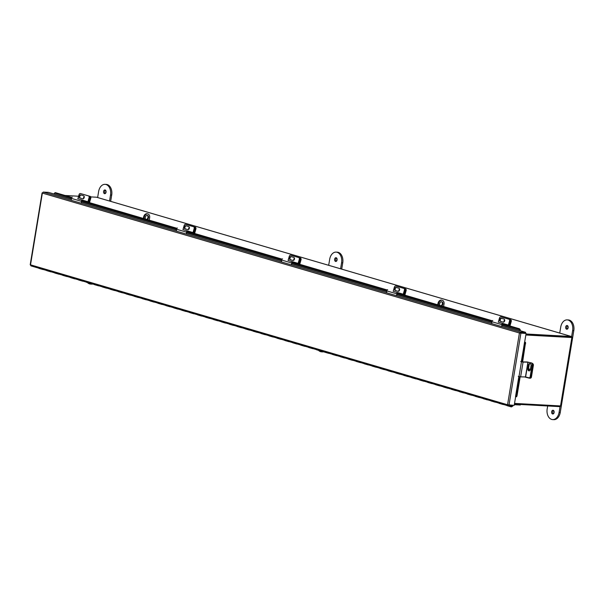 <?xml version="1.0" encoding="UTF-8"?>
<svg xmlns="http://www.w3.org/2000/svg" width="604" height="604" viewBox="0 0 604 604"><rect width="100%" height="100%" fill="white"/><g stroke="black" fill="none" stroke-linecap="round" stroke-linejoin="round"><path stroke-width="0.91" d="M514.54 403.404L560.535 405.941L571.86 337.538L525.88 334.865L571.158 337.357M526.031 333.989L571.301 336.488A1.049 0.755 106.3 0 1 571.422 336.503L96.617 197.236A1.049 0.755 -73.7 0 1 96.738 197.289M96.617 197.236A1.049 0.755 -73.7 0 0 96.497 197.214L90.743 196.896M78.596 196.232L65.043 195.485M571.422 336.503A1.049 0.755 106.3 0 1 571.89 337.553L560.618 405.654A1.049 0.755 106.3 0 1 559.689 406.635L514.412 404.136M520.421 404.469L520.331 405.02L514.329 404.688M42.597 269.286A1.631 1.178 106.3 0 0 42.997 269.543A1.631 1.178 106.3 0 0 43.473 269.55M42.997 269.543L39.034 268.38A1.631 1.178 -73.7 0 1 38.626 268.123M46.561 270.456A1.631 1.178 106.3 0 0 46.961 270.705L50.932 271.868A1.631 1.178 106.3 0 0 51.408 271.876M50.532 271.619A1.631 1.178 106.3 0 0 50.932 271.868M54.496 272.781A1.631 1.178 106.3 0 0 54.896 273.031L58.867 274.193A1.631 1.178 106.3 0 0 59.335 274.201M58.46 273.944A1.631 1.178 106.3 0 0 58.867 274.193M62.431 275.107A1.631 1.178 106.3 0 0 62.831 275.356L66.795 276.519A1.631 1.178 106.3 0 0 67.27 276.526M66.395 276.27A1.631 1.178 106.3 0 0 66.795 276.519M70.358 277.432A1.631 1.178 106.3 0 0 70.766 277.689L74.73 278.852A1.631 1.178 106.3 0 0 75.206 278.852M74.33 278.595A1.631 1.178 106.3 0 0 74.73 278.852M78.294 279.758A1.631 1.178 106.3 0 0 78.694 280.014L82.665 281.177A1.631 1.178 106.3 0 0 83.141 281.185M82.265 280.928A1.631 1.178 106.3 0 0 82.665 281.177M86.229 282.091A1.631 1.178 106.3 0 0 86.629 282.34L90.6 283.502A1.631 1.178 106.3 0 0 91.068 283.51M90.192 283.253A1.631 1.178 106.3 0 0 90.6 283.502M94.164 284.416A1.631 1.178 106.3 0 0 94.564 284.665L98.528 285.828A1.631 1.178 106.3 0 0 99.003 285.835M98.127 285.579A1.631 1.178 106.3 0 0 98.528 285.828M102.091 286.741A1.631 1.178 106.3 0 0 102.499 286.991L106.463 288.153A1.631 1.178 106.3 0 0 106.938 288.161M106.062 287.904A1.631 1.178 106.3 0 0 106.463 288.153M110.026 289.067A1.631 1.178 106.3 0 0 110.434 289.324L114.398 290.486A1.631 1.178 106.3 0 0 114.873 290.486M113.997 290.23A1.631 1.178 106.3 0 0 114.398 290.486M117.961 291.392A1.631 1.178 106.3 0 0 118.361 291.649L122.333 292.812A1.631 1.178 106.3 0 0 122.801 292.819M121.925 292.562A1.631 1.178 106.3 0 0 122.333 292.812M125.896 293.725A1.631 1.178 106.3 0 0 126.296 293.974L130.26 295.137A1.631 1.178 106.3 0 0 130.736 295.145M129.86 294.888A1.631 1.178 106.3 0 0 130.26 295.137M133.824 296.051A1.631 1.178 106.3 0 0 134.231 296.3L138.195 297.462A1.631 1.178 106.3 0 0 138.671 297.47M137.795 297.213A1.631 1.178 106.3 0 0 138.195 297.462M141.759 298.376A1.631 1.178 106.3 0 0 142.167 298.625L146.13 299.788A1.631 1.178 106.3 0 0 146.606 299.795M145.73 299.539A1.631 1.178 106.3 0 0 146.13 299.788M149.694 300.701A1.631 1.178 106.3 0 0 150.094 300.958L154.065 302.121A1.631 1.178 106.3 0 0 154.533 302.121M153.658 301.864A1.631 1.178 106.3 0 0 154.065 302.121M157.629 303.027A1.631 1.178 106.3 0 0 158.029 303.284L161.993 304.446A1.631 1.178 106.3 0 0 162.468 304.454M161.593 304.197A1.631 1.178 106.3 0 0 161.993 304.446M165.556 305.36A1.631 1.178 106.3 0 0 165.964 305.609L169.928 306.772A1.631 1.178 106.3 0 0 170.403 306.779M169.528 306.522A1.631 1.178 106.3 0 0 169.928 306.772M173.491 307.685A1.631 1.178 106.3 0 0 173.899 307.934L177.863 309.097A1.631 1.178 106.3 0 0 178.339 309.105M177.463 308.848A1.631 1.178 106.3 0 0 177.863 309.097M181.427 310.011A1.631 1.178 106.3 0 0 181.827 310.26L185.798 311.43A1.631 1.178 106.3 0 0 186.266 311.43M185.39 311.173A1.631 1.178 106.3 0 0 185.798 311.43M189.362 312.336A1.631 1.178 106.3 0 0 189.762 312.593L193.725 313.755A1.631 1.178 106.3 0 0 194.201 313.755M193.325 313.499A1.631 1.178 106.3 0 0 193.725 313.755M197.289 314.661A1.631 1.178 106.3 0 0 197.697 314.918L201.661 316.081A1.631 1.178 106.3 0 0 202.136 316.088M201.26 315.832A1.631 1.178 106.3 0 0 201.661 316.081M205.224 316.994A1.631 1.178 106.3 0 0 205.632 317.243L209.596 318.406A1.631 1.178 106.3 0 0 210.071 318.414M209.195 318.157A1.631 1.178 106.3 0 0 209.596 318.406M213.159 319.32A1.631 1.178 106.3 0 0 213.559 319.569L217.531 320.732A1.631 1.178 106.3 0 0 217.999 320.739M217.123 320.482A1.631 1.178 106.3 0 0 217.531 320.732M221.094 321.645A1.631 1.178 106.3 0 0 221.494 321.894L225.458 323.065A1.631 1.178 106.3 0 0 225.934 323.065M225.058 322.808A1.631 1.178 106.3 0 0 225.458 323.065M229.022 323.971A1.631 1.178 106.3 0 0 229.429 324.227L233.393 325.39A1.631 1.178 106.3 0 0 233.869 325.39M232.993 325.133A1.631 1.178 106.3 0 0 233.393 325.39M236.957 326.296A1.631 1.178 106.3 0 0 237.364 326.553L241.328 327.715A1.631 1.178 106.3 0 0 241.804 327.723M240.928 327.466A1.631 1.178 106.3 0 0 241.328 327.715M244.892 328.629A1.631 1.178 106.3 0 0 245.292 328.878L249.263 330.041A1.631 1.178 106.3 0 0 249.731 330.048M248.856 329.792A1.631 1.178 106.3 0 0 249.263 330.041M252.827 330.954A1.631 1.178 106.3 0 0 253.227 331.203L257.191 332.366A1.631 1.178 106.3 0 0 257.666 332.374M256.791 332.117A1.631 1.178 106.3 0 0 257.191 332.366M260.754 333.28A1.631 1.178 106.3 0 0 261.162 333.529L265.126 334.699A1.631 1.178 106.3 0 0 265.601 334.699M264.726 334.442A1.631 1.178 106.3 0 0 265.126 334.699M268.689 335.605A1.631 1.178 106.3 0 0 269.097 335.862L273.061 337.024A1.631 1.178 106.3 0 0 273.536 337.024M272.661 336.768A1.631 1.178 106.3 0 0 273.061 337.024M276.624 337.938A1.631 1.178 106.3 0 0 277.025 338.187L280.996 339.35A1.631 1.178 106.3 0 0 281.464 339.357M280.588 339.101A1.631 1.178 106.3 0 0 280.996 339.35M284.559 340.263A1.631 1.178 106.3 0 0 284.96 340.513L288.923 341.675A1.631 1.178 106.3 0 0 289.399 341.683M288.523 341.426A1.631 1.178 106.3 0 0 288.923 341.675M292.487 342.589A1.631 1.178 106.3 0 0 292.895 342.838L296.858 344.001A1.631 1.178 106.3 0 0 297.334 344.008M296.458 343.752A1.631 1.178 106.3 0 0 296.858 344.001M300.422 344.914A1.631 1.178 106.3 0 0 300.83 345.163L304.793 346.334A1.631 1.178 106.3 0 0 305.269 346.334M304.393 346.077A1.631 1.178 106.3 0 0 304.793 346.334M308.357 347.24A1.631 1.178 106.3 0 0 308.757 347.496L312.729 348.659A1.631 1.178 106.3 0 0 313.204 348.667M312.321 348.402A1.631 1.178 106.3 0 0 312.729 348.659M316.292 349.573A1.631 1.178 106.3 0 0 316.692 349.822L320.656 350.984A1.631 1.178 106.3 0 0 321.132 350.992M320.256 350.735A1.631 1.178 106.3 0 0 320.656 350.984M324.227 351.898A1.631 1.178 106.3 0 0 324.627 352.147L328.591 353.31A1.631 1.178 106.3 0 0 329.067 353.317M328.191 353.061A1.631 1.178 106.3 0 0 328.591 353.31M332.155 354.223A1.631 1.178 106.3 0 0 332.562 354.473L336.526 355.635A1.631 1.178 106.3 0 0 337.002 355.643M336.126 355.386A1.631 1.178 106.3 0 0 336.526 355.635M340.09 356.549A1.631 1.178 106.3 0 0 340.49 356.798L344.461 357.968A1.631 1.178 106.3 0 0 344.937 357.968M344.053 357.711A1.631 1.178 106.3 0 0 344.461 357.968M348.025 358.874A1.631 1.178 106.3 0 0 348.425 359.131L352.389 360.294A1.631 1.178 106.3 0 0 352.864 360.301M351.989 360.037A1.631 1.178 106.3 0 0 352.389 360.294M355.96 361.207A1.631 1.178 106.3 0 0 356.36 361.456L360.324 362.619A1.631 1.178 106.3 0 0 360.799 362.627M359.924 362.37A1.631 1.178 106.3 0 0 360.324 362.619M363.887 363.533A1.631 1.178 106.3 0 0 364.295 363.782L368.259 364.944A1.631 1.178 106.3 0 0 368.734 364.952M367.859 364.695A1.631 1.178 106.3 0 0 368.259 364.944M371.822 365.858A1.631 1.178 106.3 0 0 372.223 366.107L376.194 367.27A1.631 1.178 106.3 0 0 376.669 367.277M375.786 367.021A1.631 1.178 106.3 0 0 376.194 367.27M379.757 368.183A1.631 1.178 106.3 0 0 380.158 368.44L384.121 369.603A1.631 1.178 106.3 0 0 384.597 369.603M383.721 369.346A1.631 1.178 106.3 0 0 384.121 369.603M387.692 370.509A1.631 1.178 106.3 0 0 388.093 370.765L392.056 371.928A1.631 1.178 106.3 0 0 392.532 371.936M391.656 371.671A1.631 1.178 106.3 0 0 392.056 371.928M395.62 372.842A1.631 1.178 106.3 0 0 396.028 373.091L399.991 374.253A1.631 1.178 106.3 0 0 400.467 374.261M399.591 374.004A1.631 1.178 106.3 0 0 399.991 374.253M403.555 375.167A1.631 1.178 106.3 0 0 403.955 375.416L407.926 376.579A1.631 1.178 106.3 0 0 408.402 376.586M407.519 376.33A1.631 1.178 106.3 0 0 407.926 376.579M411.49 377.492A1.631 1.178 106.3 0 0 411.89 377.742L415.854 378.904A1.631 1.178 106.3 0 0 416.33 378.912M415.454 378.655A1.631 1.178 106.3 0 0 415.854 378.904M419.425 379.818A1.631 1.178 106.3 0 0 419.825 380.075L423.789 381.237A1.631 1.178 106.3 0 0 424.265 381.237M423.389 380.981A1.631 1.178 106.3 0 0 423.789 381.237M427.353 382.143A1.631 1.178 106.3 0 0 427.76 382.4L431.724 383.563A1.631 1.178 106.3 0 0 432.2 383.57M431.324 383.313A1.631 1.178 106.3 0 0 431.724 383.563M435.288 384.476A1.631 1.178 106.3 0 0 435.688 384.725L439.659 385.888A1.631 1.178 106.3 0 0 440.135 385.896M439.251 385.639A1.631 1.178 106.3 0 0 439.659 385.888M443.223 386.802A1.631 1.178 106.3 0 0 443.623 387.051L447.587 388.213A1.631 1.178 106.3 0 0 448.062 388.221M447.186 387.964A1.631 1.178 106.3 0 0 447.587 388.213M451.158 389.127A1.631 1.178 106.3 0 0 451.558 389.376L455.522 390.539A1.631 1.178 106.3 0 0 455.997 390.546M455.122 390.29A1.631 1.178 106.3 0 0 455.522 390.539M459.085 391.452A1.631 1.178 106.3 0 0 459.493 391.709L463.457 392.872A1.631 1.178 106.3 0 0 463.932 392.872M463.057 392.615A1.631 1.178 106.3 0 0 463.457 392.872M467.02 393.778A1.631 1.178 106.3 0 0 467.421 394.034L471.392 395.197A1.631 1.178 106.3 0 0 471.867 395.205M470.984 394.948A1.631 1.178 106.3 0 0 471.392 395.197M474.955 396.111A1.631 1.178 106.3 0 0 475.356 396.36L479.319 397.523A1.631 1.178 106.3 0 0 479.795 397.53M478.919 397.273A1.631 1.178 106.3 0 0 479.319 397.523M482.89 398.436A1.631 1.178 106.3 0 0 483.291 398.685L487.254 399.848A1.631 1.178 106.3 0 0 487.73 399.856M486.854 399.599A1.631 1.178 106.3 0 0 487.254 399.848M490.818 400.762A1.631 1.178 106.3 0 0 491.226 401.011L495.189 402.173A1.631 1.178 106.3 0 0 495.665 402.181M494.789 401.924A1.631 1.178 106.3 0 0 495.189 402.173M498.753 403.087A1.631 1.178 106.3 0 0 499.153 403.344L503.124 404.506A1.631 1.178 106.3 0 0 503.6 404.506M502.717 404.25A1.631 1.178 106.3 0 0 503.124 404.506M510.342 405.964A1.631 1.178 106.3 0 0 511.052 406.832A1.631 1.178 106.3 0 0 512.434 406.077M506.688 405.412A1.631 1.178 106.3 0 0 507.088 405.669L511.052 406.832M54.315 194.08L48.448 192.366L43.239 192.08L42.355 193.076L30.532 264.733M43.239 192.08L520.414 332.041L520.263 332.91L519.432 333.008L520.414 332.041L525.623 332.328L501.826 325.194M520.263 332.91L525.48 333.197L525.623 332.328M515.665 396.609L514.215 405.367L507.556 404.763L519.432 333.008L526.114 333.476L521.297 361.743M508.998 405.08L520.905 333.189L520.082 333.046L526.114 333.476M513 405.299L512.864 406.099L508.062 405.82L30.902 265.858L30.472 264.824L507.556 404.763L508.191 405.843L508.334 404.967M521.471 361.804L524.529 342.234M524.702 342.272L525.571 342.4L524.68 342.151M518.851 376.534L515.529 396.586L516.163 395.643L517.024 395.756L516.609 396.76L515.778 396.639M525.571 342.4L522.603 362.038M520.157 376.828L517.024 395.756M525.631 343.744L524.77 343.623L521.75 361.887M519.304 376.677L516.163 395.643M524.77 343.623L524.717 342.279M71.332 198.927L54.269 194.103L71.332 199.109M520.225 330.743A0.997 0.717 106.3 0 0 520.27 330.018L519.629 330.418M54.36 193.944L54.345 193.892A1.193 0.634 -122.6 0 1 54.496 193.121A1.193 0.634 -122.6 0 1 54.873 193.091L71.4 197.938M54.496 193.121L55.13 192.714A1.193 0.634 57.4 0 1 55.508 192.684L71.71 197.44M81.744 200.377L176.821 228.267M186.855 231.211L281.932 259.101M291.974 262.045L387.051 289.935M397.085 292.88L492.162 320.762M502.203 323.706L519.191 328.697A1.193 0.634 57.4 0 1 520.255 329.965M519.621 330.365A1.193 0.634 -122.6 0 0 518.557 329.097L519.191 328.697M81.434 200.883L176.511 228.773M186.545 231.717L281.623 259.599M291.664 262.544L386.741 290.433M396.775 293.378L491.852 321.268M501.894 324.212L518.557 329.097M528.878 370.546A1.495 1.178 90.9 0 1 529.693 369.135M522.354 376.896L525.05 376.934M532.486 363.555A1.495 1.178 90.9 0 1 533.377 365.307L531.444 377.002A1.495 1.178 90.9 0 1 530.267 378.195L529.504 378.187A1.495 1.178 -89.1 0 1 529.285 378.157L525.035 377.055M530.32 369.807A1.495 1.178 -89.1 0 0 528.447 369.512M529.504 378.187A1.495 1.178 -89.1 0 0 530.674 376.987L531.444 377.002M533.377 365.307L532.615 365.299L530.674 376.987M528.062 362.173L523.064 362.075L520.618 376.866L525.608 376.964L528.062 362.173L531.792 363.004L527.232 361.977L522.626 361.909M531.792 363.004A1.495 1.178 90.9 0 1 532.698 364.763L530.735 376.632A1.495 1.178 90.9 0 1 529.565 377.825L529.021 377.817A1.495 1.178 -89.1 0 1 528.802 377.787L525.608 376.964M529.391 370.871A1.578 1.246 90.9 0 1 528.462 369.014L529.157 364.808A1.578 1.246 90.9 0 1 530.131 363.578M527.919 369.006A1.578 1.246 -89.1 0 0 530.357 369.64L531.052 365.428A1.578 1.246 -89.1 0 0 528.613 364.801L527.919 369.006L528.462 369.014M529.021 377.817A1.495 1.178 -89.1 0 0 530.191 376.624L530.735 376.632M532.698 364.763L532.154 364.756L530.191 376.624M532.154 364.756A1.495 1.178 -89.1 0 0 531.248 362.996M520.618 376.866L518.27 376.315M520.724 361.524L523.064 362.075M571.86 337.538L525.857 335.001M498.255 322.083L508.289 325.027M508.727 325.624A0.989 0.717 106.3 0 0 509.006 325.111L510.146 321.132L509.534 320.958L508.394 324.944M498.36 322L499.493 318.021A1.495 1.034 -74.5 0 1 500.89 316.873L509.565 319.41A1.495 1.034 105.5 0 1 510.146 321.132M503.283 322.151L500.927 321.456A1.578 1.095 105.5 0 1 500.286 319.712A1.578 1.095 105.5 0 1 501.682 318.391M501.509 317.047L500.897 316.873A1.495 1.034 -74.5 0 0 500.89 316.873L501.501 317.04A1.495 1.034 105.5 0 1 501.501 317.04A1.495 1.034 105.5 0 1 501.509 317.047L509.565 319.41M503.17 322.121A1.578 1.095 -74.5 0 0 503.177 322.128A1.578 1.095 -74.5 0 0 504.657 320.905A1.578 1.095 -74.5 0 0 504.038 319.086L501.184 318.248A1.578 1.095 -74.5 0 0 501.169 318.24A1.578 1.095 -74.5 0 0 499.697 319.463A1.578 1.095 -74.5 0 0 500.316 321.283L503.192 322.128M509.534 320.958A1.495 1.034 -74.5 0 0 508.946 319.237M502.83 323.51A0.989 0.717 106.3 0 0 501.818 324.642L501.826 326.1M491.792 323.155L491.784 321.698A0.989 0.717 -73.7 0 1 492.796 320.565M502.724 317.387L501.871 317.153L502.732 317.394A1.495 1.034 105.5 0 1 502.732 317.394A1.495 1.034 105.5 0 1 502.724 317.387L510.667 319.72A1.495 1.034 105.5 0 1 511.248 321.441L509.957 325.986M511.248 321.441L510.388 321.2L509.096 325.73M504.71 319.946A1.495 1.034 -74.5 0 0 503.978 321.947M510.388 321.2A1.495 1.034 -74.5 0 0 509.806 319.478L510.667 319.72M501.864 317.145A1.495 1.034 -74.5 0 1 501.871 317.153L509.806 319.478M145.519 219.086A2.235 1.616 -73.7 0 1 145.519 216.662A2.235 1.616 -73.7 0 1 147.263 215.364A2.235 1.616 -73.7 0 1 147.535 215.409A2.235 1.616 -73.7 0 1 148.569 217.364A2.235 1.616 -73.7 0 1 147.24 219.592M149.233 220.181L149.641 217.712A3.76 2.71 106.3 0 0 147.957 213.952A3.76 2.71 106.3 0 0 147.512 213.876A3.76 2.71 106.3 0 0 144.16 217.41L143.963 218.633M144.16 217.41L143.571 217.236L143.367 218.459M147.225 215.364A2.235 1.616 -73.7 0 1 147.95 217.402A2.235 1.616 -73.7 0 1 146.651 219.418M143.571 217.236A3.76 2.71 -73.7 0 1 146.923 213.703A3.76 2.71 -73.7 0 1 147.368 213.778L147.957 213.952M567.224 325.526A1.865 1.276 93.2 0 1 568.183 327.579A1.865 1.276 93.2 0 1 566.816 329.225A1.865 1.276 93.2 0 1 566.62 329.188A1.865 1.276 93.2 0 1 565.661 327.142A1.865 1.276 93.2 0 1 567.028 325.496A1.865 1.276 93.2 0 1 567.224 325.526M552.584 413.951A1.865 1.276 -86.8 0 0 552.788 413.989A1.865 1.276 -86.8 0 0 554.155 412.343A1.865 1.276 -86.8 0 0 553.196 410.29A1.865 1.276 -86.8 0 0 552.992 410.259A1.865 1.276 -86.8 0 0 551.626 411.905A1.865 1.276 -86.8 0 0 552.584 413.951M547.669 405.971L547.179 408.916A8.947 6.115 -86.8 0 0 552.637 419.591L553.808 419.659A8.947 6.115 -86.8 0 0 560.248 412.472L573.8 330.63A8.947 6.115 -86.8 0 0 569.3 320.112A8.947 6.115 -86.8 0 0 568.341 319.946L567.171 319.886A8.947 6.115 -86.8 0 0 560.731 327.074L559.734 333.076M571.626 336.617L572.63 330.562A8.947 6.115 -86.8 0 0 568.13 320.052A8.947 6.115 -86.8 0 0 567.171 319.886M553.566 410.501A1.865 1.276 -86.8 0 0 552.788 412.117A1.865 1.276 -86.8 0 0 553.385 413.808M567.413 329.044A1.865 1.276 93.2 0 1 566.816 327.353A1.865 1.276 93.2 0 1 567.601 325.737M552.637 419.591A8.947 6.115 -86.8 0 0 559.085 412.404L560.051 406.537M105.489 190.192A1.865 1.276 -86.8 0 0 104.711 191.808A1.865 1.276 -86.8 0 0 105.307 193.499M105.119 189.981A1.865 1.276 -86.8 0 0 104.915 189.95A1.865 1.276 -86.8 0 0 103.556 191.596A1.865 1.276 -86.8 0 0 104.515 193.642A1.865 1.276 -86.8 0 0 104.711 193.68A1.865 1.276 -86.8 0 0 106.078 192.034A1.865 1.276 -86.8 0 0 105.119 189.981M97.629 197.531L98.626 191.528A8.947 6.115 93.2 0 1 105.066 184.341A8.947 6.115 93.2 0 1 106.025 184.507A8.947 6.115 93.2 0 1 110.524 195.024L109.528 201.026M105.066 184.341L106.236 184.409A8.947 6.115 93.2 0 1 107.195 184.567A8.947 6.115 93.2 0 1 111.695 195.084L110.653 201.358M92.155 283.827A8.947 6.115 93.2 0 1 90.532 284.054A8.947 6.115 93.2 0 1 87.429 282.574M92.835 284.023A8.947 6.115 93.2 0 1 91.702 284.114L90.532 284.054M397.598 286.553A1.495 1.034 105.5 0 1 397.613 286.553L405.556 288.886A1.495 1.034 105.5 0 1 406.137 290.615L404.839 295.152M406.137 290.615L405.276 290.373L403.985 294.903M396.76 286.319A1.495 1.034 -74.5 0 0 396.745 286.319L397.613 286.553A1.495 1.034 105.5 0 1 397.621 286.56L405.556 288.886M399.591 289.112A1.495 1.034 -74.5 0 0 398.866 291.113M405.276 290.373A1.495 1.034 -74.5 0 0 404.695 288.644M292.495 255.726L292.502 255.726A1.495 1.034 105.5 0 1 292.502 255.726A1.495 1.034 105.5 0 1 292.495 255.726L300.437 258.051A1.495 1.034 105.5 0 1 301.019 259.78L299.727 264.318M301.019 259.78L300.158 259.539L298.867 264.069M294.48 258.286A1.495 1.034 -74.5 0 0 293.748 260.279M300.158 259.539A1.495 1.034 -74.5 0 0 299.576 257.817L300.437 258.051M291.634 255.484A1.495 1.034 -74.5 0 1 291.641 255.484L299.576 257.817M187.368 224.892A1.495 1.034 105.5 0 1 187.383 224.892L195.326 227.225A1.495 1.034 105.5 0 1 195.907 228.946L194.609 233.484M195.907 228.946L195.047 228.705L193.756 233.235M186.53 224.658A1.495 1.034 -74.5 0 0 186.523 224.65L187.383 224.892A1.495 1.034 105.5 0 1 187.391 224.892L195.326 227.225M189.362 227.451A1.495 1.034 -74.5 0 0 188.637 229.444M195.047 228.705A1.495 1.034 -74.5 0 0 194.465 226.983M82.28 194.065L82.265 194.058A1.495 1.034 105.5 0 1 82.265 194.058A1.495 1.034 105.5 0 1 82.28 194.065L90.207 196.391A1.495 1.034 105.5 0 1 90.796 198.112L89.498 202.657M90.796 198.112L89.928 197.878L88.637 202.4M84.25 196.617A1.495 1.034 -74.5 0 0 83.518 198.618M89.928 197.878A1.495 1.034 -74.5 0 0 89.347 196.149L90.207 196.391M81.404 193.824A1.495 1.034 -74.5 0 1 81.412 193.824L89.347 196.149M393.144 291.249L403.178 294.193M403.615 294.79A0.989 0.717 106.3 0 0 403.895 294.284L405.027 290.298L404.416 290.131L403.283 294.11M393.249 291.166L394.382 287.187A1.495 1.034 -74.5 0 1 395.771 286.039L404.446 288.576A1.495 1.034 105.5 0 1 405.027 290.298M398.172 291.317L395.816 290.622A1.578 1.095 105.5 0 1 395.175 288.878A1.578 1.095 105.5 0 1 396.564 287.557M396.398 286.213L395.779 286.039A1.495 1.034 -74.5 0 0 395.771 286.039L396.383 286.213A1.495 1.034 105.5 0 1 396.383 286.213A1.495 1.034 105.5 0 1 396.398 286.213L404.446 288.576M398.059 291.294A1.578 1.095 -74.5 0 0 398.066 291.294A1.578 1.095 -74.5 0 0 399.546 290.071A1.578 1.095 -74.5 0 0 398.919 288.251L396.065 287.413A1.578 1.095 -74.5 0 0 396.058 287.413A1.578 1.095 -74.5 0 0 394.578 288.629A1.578 1.095 -74.5 0 0 395.197 290.456L398.059 291.294M404.416 290.131A1.495 1.034 -74.5 0 0 403.834 288.402M397.719 292.676A0.989 0.717 106.3 0 0 396.707 293.808L396.715 295.265M386.681 292.321L386.673 290.864A0.989 0.717 -73.7 0 1 387.685 289.731M288.025 260.415L298.066 263.359M298.497 263.963A0.989 0.717 106.3 0 0 298.784 263.45L299.916 259.471L299.305 259.297L298.165 263.276M288.131 260.332L289.271 256.353A1.495 1.034 -74.5 0 1 290.66 255.205A1.495 1.034 -74.5 0 1 290.667 255.213L299.335 257.742A1.495 1.034 105.5 0 1 299.916 259.471M293.053 260.483L290.698 259.788A1.578 1.095 105.5 0 1 290.056 258.044A1.578 1.095 105.5 0 1 291.453 256.73M290.667 255.213L291.279 255.379A1.495 1.034 105.5 0 1 291.279 255.379A1.495 1.034 105.5 0 1 291.271 255.379L299.335 257.742M292.94 260.46A1.578 1.095 -74.5 0 0 292.955 260.46A1.578 1.095 -74.5 0 0 294.427 259.237A1.578 1.095 -74.5 0 0 293.808 257.417L290.954 256.579A1.578 1.095 -74.5 0 0 290.939 256.579A1.578 1.095 -74.5 0 0 289.467 257.802A1.578 1.095 -74.5 0 0 290.086 259.622L292.963 260.467M299.305 259.297A1.495 1.034 -74.5 0 0 298.723 257.576M292.6 261.842A0.989 0.717 106.3 0 0 291.589 262.974L291.604 264.439M281.562 261.494L281.555 260.03A0.989 0.717 -73.7 0 1 282.566 258.897M182.914 229.588L192.948 232.532M193.386 233.129A0.989 0.717 106.3 0 0 193.665 232.616L194.798 228.637L194.186 228.463L193.053 232.449M183.02 229.505L184.152 225.518A1.495 1.034 -74.5 0 1 185.541 224.378L194.216 226.908A1.495 1.034 105.5 0 1 194.798 228.637M187.942 229.648L185.587 228.961A1.578 1.095 105.5 0 1 184.945 227.21A1.578 1.095 105.5 0 1 186.334 225.896M186.168 224.552L185.556 224.378A1.495 1.034 -74.5 0 0 185.541 224.378L186.16 224.545A1.495 1.034 105.5 0 1 186.16 224.545A1.495 1.034 105.5 0 1 186.168 224.552L194.216 226.908M187.829 229.626A1.578 1.095 -74.5 0 0 187.836 229.633A1.578 1.095 -74.5 0 0 189.316 228.41A1.578 1.095 -74.5 0 0 188.697 226.583L185.836 225.753A1.578 1.095 -74.5 0 0 185.828 225.745A1.578 1.095 -74.5 0 0 184.348 226.968A1.578 1.095 -74.5 0 0 184.967 228.788L187.829 229.626M194.186 228.463A1.495 1.034 -74.5 0 0 193.605 226.742M187.489 231.015A0.989 0.717 106.3 0 0 186.477 232.147L186.485 233.605M176.451 230.66L176.444 229.203A0.989 0.717 -73.7 0 1 177.455 228.07M77.795 198.754L87.837 201.698M88.275 202.295A0.989 0.717 106.3 0 0 88.554 201.781L89.686 197.802L89.075 197.636L87.935 201.615M77.901 198.671L79.041 194.692A1.495 1.034 -74.5 0 1 80.43 193.544L89.105 196.081A1.495 1.034 105.5 0 1 89.686 197.802M82.831 198.822L80.468 198.127A1.578 1.095 105.5 0 1 79.834 196.383A1.578 1.095 105.5 0 1 81.223 195.062M81.034 193.71A1.495 1.034 105.5 0 1 81.042 193.718L89.105 196.081M81.042 193.718A1.495 1.034 105.5 0 1 81.049 193.718L80.438 193.544A1.495 1.034 -74.5 0 0 80.43 193.544L81.042 193.718M82.71 198.792A1.578 1.095 -74.5 0 0 82.725 198.799A1.578 1.095 -74.5 0 0 84.198 197.576A1.578 1.095 -74.5 0 0 83.579 195.756L80.725 194.918A1.578 1.095 -74.5 0 0 80.71 194.911A1.578 1.095 -74.5 0 0 79.237 196.134A1.578 1.095 -74.5 0 0 79.856 197.953L82.733 198.799M89.075 197.636A1.495 1.034 -74.5 0 0 88.494 195.907M82.37 200.181A0.989 0.717 106.3 0 0 81.359 201.313L81.374 202.77M71.332 199.826L71.325 198.369A0.989 0.717 -73.7 0 1 72.337 197.236M336.171 257.757A1.865 1.276 93.2 0 1 337.13 259.803A1.865 1.276 93.2 0 1 335.764 261.449A1.865 1.276 93.2 0 1 335.567 261.419A1.865 1.276 93.2 0 1 334.608 259.365A1.865 1.276 93.2 0 1 335.975 257.719A1.865 1.276 93.2 0 1 336.171 257.757M341.705 269.127L342.747 262.861A8.947 6.115 -86.8 0 0 338.248 252.344A8.947 6.115 -86.8 0 0 337.289 252.178L336.118 252.11A8.947 6.115 -86.8 0 0 329.678 259.305L328.682 265.307M340.581 268.795L341.577 262.793A8.947 6.115 -86.8 0 0 337.077 252.276A8.947 6.115 -86.8 0 0 336.118 252.11M318.482 350.35A8.947 6.115 -86.8 0 0 321.585 351.822L322.755 351.89A8.947 6.115 -86.8 0 0 323.887 351.8M336.36 261.275A1.865 1.276 93.2 0 1 335.764 259.577A1.865 1.276 93.2 0 1 336.541 257.961M321.585 351.822A8.947 6.115 -86.8 0 0 323.208 351.596M439.901 305.435A2.235 1.616 -73.7 0 1 439.908 303.012A2.235 1.616 -73.7 0 1 441.652 301.713A2.235 1.616 -73.7 0 1 441.917 301.758A2.235 1.616 -73.7 0 1 442.951 303.714A2.235 1.616 -73.7 0 1 441.622 305.941M443.615 306.522L444.023 304.054A3.76 2.71 106.3 0 0 442.347 300.301A3.76 2.71 106.3 0 0 441.894 300.226A3.76 2.71 106.3 0 0 438.549 303.752L438.345 304.975M438.549 303.752L437.953 303.578L437.749 304.801M441.607 301.713A2.235 1.616 -73.7 0 1 442.332 303.752A2.235 1.616 -73.7 0 1 441.033 305.767M437.953 303.578A3.76 2.71 -73.7 0 1 441.305 300.052A3.76 2.71 -73.7 0 1 441.751 300.128L442.347 300.301M96.497 197.214L571.301 336.488M81.366 202.053L176.444 229.935M186.477 232.88L281.562 260.769M291.596 263.714L386.673 291.604M396.707 294.548L491.792 322.438M501.826 325.375L519.538 330.577M519.432 333.008L42.355 193.076M31.023 265.881L507.941 405.767M515.703 396.624L519.017 376.594M491.784 322.257L396.707 294.367M386.673 291.422L291.596 263.533M281.562 260.588L186.477 232.699M176.444 229.754L81.366 201.872M55.508 192.684L54.873 193.091M527.911 362.151L525.465 376.941M521.456 361.804L519.002 376.586M529.157 364.808L528.613 364.801M491.784 321.698L501.818 324.642M500.927 321.456L500.316 321.283M573.8 330.63L572.63 330.562M560.248 412.472L559.085 412.404M110.524 195.024L111.695 195.084M386.673 290.864L396.707 293.808M395.816 290.622L395.197 290.456M281.555 260.03L291.589 262.974M290.698 259.788L290.086 259.622M176.444 229.203L186.477 232.147M185.587 228.961L184.967 228.788M71.325 198.369L81.359 201.313M80.468 198.127L79.856 197.953M342.747 262.861L341.577 262.793M30.2 264.733L42.091 192.91M516.609 396.76L515.748 396.647M291.271 255.379L290.66 255.205"/></g></svg>
